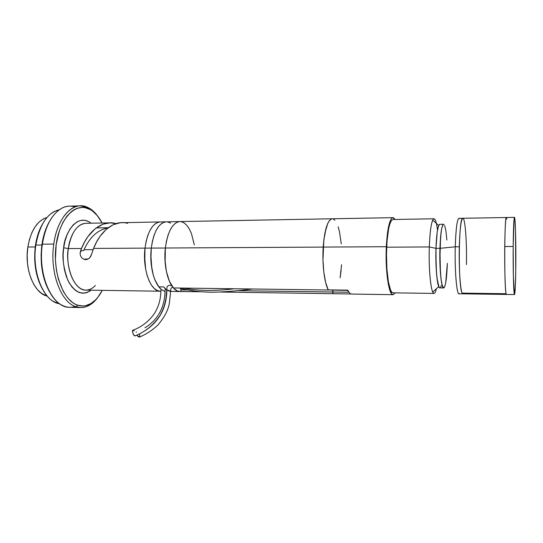<?xml version="1.0" encoding="UTF-8"?>
<svg xmlns="http://www.w3.org/2000/svg" width="543" height="543" viewBox="0 0 543 543"><rect width="100%" height="100%" fill="white"/><g stroke="black" fill="none" stroke-linecap="round" stroke-linejoin="round"><path stroke-width="0.81" d="M514.472 217.37L458.95 218.347C457.091 219.297 455.862 228.786 455.265 246.807L459.31 246.78C459.88 228.732 461.055 219.229 462.833 218.272C458.625 215.415 457.953 287.091 462.181 293.125L506.096 293.729C504.108 287.62 504.413 214.546 506.395 217.512L506.863 219.026M506.395 217.512C505.56 218.462 505.004 228.135 504.739 246.529C504.454 270.217 505.384 295.277 506.422 294.442L506.096 293.729L462.181 293.125L462.86 293.824C460.654 294.625 458.692 270.027 459.31 246.78L455.265 246.807C455.957 227.076 457.321 217.668 459.371 218.578M42.34 288.91L38.947 281.661L36.462 273.319L34.691 259.547L35.424 245.49L35.845 245.069L41.859 245.022L35.845 245.069C31.433 272.579 44.173 302.159 59.587 303.734L54.069 301.779C41.037 295.297 32.118 268.86 35.845 245.069L35.424 245.49C33.374 262.412 35.77 277.039 42.605 289.378M27.842 247.031C24.225 269.342 34.304 293.62 47.2 296.064L41.696 293.505L37.562 289.758L33.917 284.641L30.937 278.335L28.752 271.106L27.476 263.246L27.164 255.101L27.842 247.031L29.465 239.388L31.956 232.499L35.2 226.648L39.048 222.067L43.318 218.917L46.983 217.471C37.243 220.58 30.863 230.436 27.842 247.031L35.227 246.977L27.842 247.031M42.429 224.184C38.994 230.117 36.659 237.223 35.424 245.49L37.27 236.66L41.852 225.196M35.845 245.069C38.702 228.196 44.764 217.044 54.035 211.614L59.33 209.754C47.465 212.666 39.639 224.435 35.845 245.069M84.043 249.705L93.097 249.658L84.043 249.705M87.932 223.261L85.855 223.295C74.954 223.77 69.253 239.565 68.35 248.572L63.68 247.784C64.033 235.37 76.38 211.892 91.068 223.2L88.57 221.571L85 220.336L81.111 220.336L77.113 221.809L73.257 224.836L69.809 229.309L66.999 234.915L64.943 241.228L63.68 247.784L68.35 248.572L81.484 248.497L84.66 241.805L87.993 236.47L95.371 228.576L103.089 224.157L110.141 222.854L116.005 223.607C102.817 219.582 88.326 230.843 81.484 248.497L68.35 248.572C65.262 268.975 74.866 290.648 85.875 290.111C89.514 290.023 92.683 288.469 95.371 285.448M49.637 221.211C45.843 227.66 43.27 235.458 41.92 244.601L42.368 244.174C45.449 225.834 51.958 213.84 61.902 208.179C66.273 205.967 70.638 205.566 75.009 206.964M88.977 208.044C92.344 209.931 95.385 212.802 98.113 216.657C95.385 212.802 92.344 209.931 88.977 208.044L87.328 207.236C73.699 200.557 57.3 216.908 53.791 244.078C56.75 221.653 68.628 205.695 80.527 205.851L88.977 208.044L90.138 209.51L88.977 208.044M80.527 205.851L69.579 206.15C57.463 206.001 45.381 221.877 42.368 244.174L53.791 244.078C49.481 272.186 61.081 302.838 76.108 306.768L77.703 305.214C63.511 301.012 52.63 273 55.977 246.054C59.139 219.053 74.995 202.451 88.543 208.729L90.138 209.51L84.98 207.65L82.332 207.412L77.018 208.363L74.405 209.564L71.852 211.247L67.067 216.005L62.873 222.487L59.458 230.463L56.18 244.486L55.42 259.744L56.37 269.844L58.434 279.34L63.375 291.584L67.658 297.917L72.504 302.505L75.077 304.094L77.703 305.214L83.025 305.987L85.665 305.661L90.79 303.639L95.548 299.899L97.74 297.442L102.26 290.356C98.554 297.557 93.993 302.349 88.577 304.745C85.013 306.232 81.389 306.388 77.703 305.214L76.108 306.768C79.923 307.969 83.676 307.793 87.362 306.252C91.441 304.48 95.093 301.297 98.317 296.702C93.206 303.937 87.287 307.555 80.561 307.555L76.108 306.768C61.081 302.838 49.481 272.186 53.791 244.078L42.368 244.174C37.399 275.294 52.623 308.085 69.613 307.297L80.561 307.555M109.924 222.854L85.855 223.295C77.011 224.279 71.181 232.703 68.35 248.572C65.533 258.902 70.658 289.412 85.875 290.111L88.258 290.145M164.515 291.028L164.828 291.109C155.936 289.65 148.816 268.045 151.287 248.09L152.359 241.431L154.015 235.424L156.167 230.313L158.726 226.295L161.57 223.512L164.583 222.053L166.348 221.822L164.583 222.053L161.57 223.512L158.726 226.295L156.167 230.313L154.015 235.424L152.359 241.431L151.287 248.09C153.717 231.562 158.726 222.806 166.314 221.822C158.726 222.806 153.717 231.562 151.287 248.09L145.008 248.124L146.101 241.492L147.771 235.499L149.956 230.402L152.542 226.397L155.427 223.621L158.481 222.162L160.266 221.931L158.481 222.162L155.427 223.621L152.542 226.397L149.956 230.402L147.771 235.499L146.101 241.492L145.008 248.124C142.32 269.321 150.689 291.808 160.253 291.218C150.689 291.808 142.32 269.321 145.008 248.124C147.472 231.651 152.549 222.922 160.233 221.931C152.549 222.922 147.472 231.651 145.008 248.124L93.586 248.422L145.008 248.124L144.771 262.188L145.626 269.009L147.092 275.294L149.094 280.779L151.545 285.251L154.334 288.55L157.341 290.553L160.389 291.218L157.341 290.553L154.334 288.55L151.545 285.251L149.094 280.779L147.092 275.294L145.626 269.009L144.56 255.129L145.008 248.124L151.287 248.09C149.949 264.869 152.474 277.792 158.848 286.853L163.714 286.914C166.043 289.813 168.513 291.299 171.12 291.381L179.971 291.51C170.814 292.12 162.785 269.409 165.364 248.008L386.317 246.719C387.403 228.338 389.63 218.653 392.996 217.662L395.08 219.467L393.587 217.804L392.229 217.899L390.892 219.481L389.623 222.542L387.532 232.648L386.317 246.719L323.194 247.085C322.08 263.837 324.361 282.672 328.21 289.881L347.839 290.138C349.04 292.704 350.303 294.007 351.613 294.062L352.231 293.987C350.71 294.394 349.244 293.111 347.839 290.138L328.21 289.881L325.651 282.516L323.818 272.104L322.963 259.812L323.845 239.884L324.85 233.395L327.707 223.546L329.438 220.56L331.264 219.005L332.33 218.775C327.714 219.772 324.673 229.207 323.194 247.085C324.673 229.207 327.714 219.772 332.309 218.775L331.264 219.005L329.438 220.56L327.707 223.546L326.16 227.877L323.845 239.884L323.194 247.085L165.364 248.008C163.572 263.667 167.251 281.267 173.468 287.953L328.271 290.003C324.388 282.869 322.074 263.932 323.194 247.085L322.963 259.88L323.838 272.233L325.685 282.665L328.271 290.003L173.468 287.953L169.335 281.104L166.382 271.385L164.997 259.9L165.364 248.008L166.409 241.309L168.011 235.262L170.102 230.117L172.586 226.071L175.348 223.268L178.274 221.802L179.977 221.571L178.274 221.802L175.348 223.268L172.586 226.071L170.102 230.117L168.011 235.262L166.409 241.309L165.364 248.008L151.287 248.09L165.364 248.008C167.726 231.372 172.586 222.562 179.95 221.571C172.586 222.562 167.726 231.372 165.364 248.008L165.133 262.208L165.954 269.097L167.359 275.437L169.28 280.982L171.629 285.496L174.303 288.822L177.181 290.844L180.154 291.51L181.05 291.448L180.758 288.455L181.043 291.448L201.114 291.747L179.971 291.51M160.07 221.938L120.315 222.725L112.964 224.809L106.055 229.519L99.905 236.51L96.484 242.164L93.586 248.422L90.864 256.174L89.378 258.237L86.188 259.656L83.819 259.255L81.912 257.966L80.595 255.97L80.093 253.554L81.484 248.497L80.507 251.076L83.683 250.533L80.507 251.076L80.093 253.554L80.595 255.97M127.639 223.356C114.756 219.386 100.279 230.802 93.586 248.422L91.339 254.925L89.378 258.237L86.188 259.656L83.819 259.255L86.771 258.95L83.819 259.255L81.912 257.966M86.771 258.95L83.86 259.269L87.803 259.269M91.238 290.186C82.434 296.071 74.649 292.765 67.868 280.29C63.307 267.475 61.909 256.642 63.68 247.784L63.117 254.674L63.321 262.052L64.386 269.498L66.321 276.496L69.015 282.557L72.26 287.328L75.782 290.654L79.346 292.568L83.011 293.254L86.86 292.643L91.238 290.186M108.084 227.843C97.591 229.845 89.452 237.413 83.683 250.533M102.091 222.997L97.183 215.496L92.602 211.105L90.138 209.51C94.821 212.17 98.806 216.664 102.091 222.997M75.267 306.469C70.834 307.908 66.389 307.481 61.929 305.18C48.042 298.555 38.37 269.959 42.368 244.174L41.92 244.601C39.727 263.131 42.361 279.034 49.827 292.324M49.27 291.36L45.666 283.568L43.026 274.588L41.478 264.808L41.105 254.653L42.768 239.748L45.273 230.673L48.755 222.759M462.833 218.272C465.168 217.906 466.953 242.449 466.41 264.556M443.998 224.422L443.998 224.422C441.961 223.791 440.604 231.759 439.932 248.327L455.265 246.807L439.932 248.327C439.239 269.145 441.588 290.675 444.018 287.776M459.392 293.566C456.962 297.218 454.566 271.676 455.265 246.807C454.62 270.007 456.67 294.571 458.978 293.77L514.513 294.557L515.259 288.102L515.741 271.52L515.511 230.7L514.859 218.89L514.336 217.6L514.072 219.189L513.183 246.481C513.393 228.026 513.827 218.32 514.486 217.37C515.348 217.024 516.013 242.09 515.816 264.645C515.64 283.113 515.205 293.084 514.513 294.557C513.692 295.399 512.959 270.251 513.183 246.481L513.373 276.876L514.526 294.557M437.515 230.083C436.185 220.214 434.583 216.888 432.717 220.112C430.966 224.211 429.825 233.164 429.303 246.95L435.975 248.348L439.932 248.327L441.106 232.071L441.724 228.386L443.149 224.469L441.724 228.386L440.583 236.755L439.871 261.21L440.909 278.267L442.172 285.428L443.638 287.926C441.316 288.571 439.287 267.842 439.932 248.327C440.516 233.11 441.744 225.08 443.604 224.245M444.378 287.335L445.084 285.57L444.378 287.335M447.33 263.301L445.728 282.72L447.33 263.301C446.808 278.559 445.572 286.765 443.624 287.926L439.81 287.885C437.414 288.523 435.31 267.828 435.975 248.348C436.396 236.673 437.305 229.051 438.71 225.488L432.717 220.112M446.889 240.026L445.932 230.938L444.629 225.433L445.932 230.938L446.889 240.026M504.739 246.529L513.183 246.481L504.739 246.529M393.051 292.84L434.04 293.424C431.088 294.197 428.468 269.898 429.303 246.95L386.664 247.194L429.303 246.95C430.063 229.126 431.637 219.732 434.02 218.781C434.855 218.843 435.635 220.37 436.362 223.377M439.816 287.885L438.73 286.629C436.782 282.503 435.438 264.529 435.975 248.348L429.303 246.95C428.631 266.084 430.314 287.308 432.744 292.012C434.061 294.618 435.296 293.505 436.443 288.686M441.316 285.53L440.583 287.295L441.316 285.53M443.638 287.926L442.891 287.295L441.5 282.387L440.434 273.224L439.932 248.327L435.975 248.348L436.131 267.448L436.993 278.24L439.043 287.247L437.604 282.353L436.497 273.204L435.866 254.748L436.246 242.28L437.196 232.119L438.554 225.881L439.796 224.307C437.855 225.141 436.586 233.157 435.975 248.348L437.196 232.119L438.554 225.881L439.796 224.307L443.563 224.245M395.161 292.874L393.017 294.679C388.836 295.467 385.13 270.407 386.317 246.719L386.209 262.425L388.123 283.154L389.202 288.123L391.747 293.973L393.105 294.679L395.161 292.874M351.077 293.973L333.002 293.702L332.845 290.125L333.002 293.702L351.077 293.973M393.023 292.84L391.822 292.154L390.648 290.233L388.428 282.095L386.901 268.989L386.48 254.104L387.078 240.617L388.673 228.664L389.806 224.178L391.075 221.144L392.385 219.671M333.117 218.91L334.929 220.241L333.117 218.91M338.153 226.777L339.456 231.691L341.255 243.882L339.456 231.691L338.153 226.777M341.567 264.712L340.115 277.812L341.133 270.339M349.027 292.243L332.73 292.012L332.845 290.125L333.002 293.702L220.825 292.039L333.002 293.702L332.73 292.012L237.026 290.668L349.027 292.243M347.147 290.132L348.776 291.876L347.147 290.132M181.247 221.687L184.152 222.901L186.88 225.372L189.337 228.97L191.441 233.558L194.333 244.941L191.441 233.558L189.337 228.97L186.88 225.372L184.152 222.901L181.247 221.687M187.959 289.976L180.615 289.867L187.959 289.976M170.645 223.139L167.651 221.938L170.645 223.139M160.49 288.632L157.742 285.326L155.318 280.84L153.343 275.335L151.891 269.036L150.839 255.108L151.287 248.09L150.886 259.398L151.314 265.018L153.357 275.396L154.911 279.876L158.848 286.853L163.714 286.914L165.934 289.229M166.715 289.819L171.255 291.381M166.864 289.921C166.626 308.024 159.153 321.748 144.445 331.108C159.153 321.748 166.626 308.024 166.864 289.921M136.551 335.214L139.599 337.006L138.709 336.945L136.551 335.214M144.954 327.782C158.542 319.494 165.262 306.395 165.106 288.476C165.262 306.395 158.542 319.494 144.954 327.782L144.974 327.768M161.033 289.107C160.619 300.001 159.031 305.302 154.877 312.822C149.291 320.994 142.056 326.777 133.157 330.158C131.263 329.927 133.849 336.687 135.003 335.866L133.524 334.651L132.526 331.956L132.933 330.219L134.284 330.884M136.15 332.167L136.632 332.078M139.612 334.264L139.68 336.911M108.24 227.721L96.226 227.917M87.328 207.236L88.543 208.729M160.925 291.224L85.875 290.111M87.362 306.252L88.577 304.745M434.02 218.781L392.956 219.501M432.744 292.012L438.73 286.629M392.922 217.662L332.309 218.775M393.017 294.679L351.613 294.062M332.207 218.775L179.95 221.571M179.787 221.571L166.314 221.822M160.233 221.931L166.151 221.822M164.495 291.279L164.991 291.286M347.344 290.424L328.291 289.962M252.699 289.005C236.083 291.068 222.263 292.141 211.247 292.229C199.519 291.998 188.842 290.6 179.217 288.028M172.857 287.227C171.262 287.722 170.563 288.625 170.753 289.935L169.45 302.655C168.466 309.673 164.583 317.153 157.823 325.101C152.223 330.388 146.04 334.4 139.259 337.149M234.44 288.761C225.243 289.921 215.849 290.478 206.259 290.417C197.197 290.125 189.677 289.344 183.69 288.089M171.69 285.598C169.192 285.021 167.631 285.516 167.013 287.084L166.049 297.768C165.126 303.965 163.144 309.836 160.09 315.381C153.588 325.087 145.225 331.916 135.003 335.866"/></g></svg>
